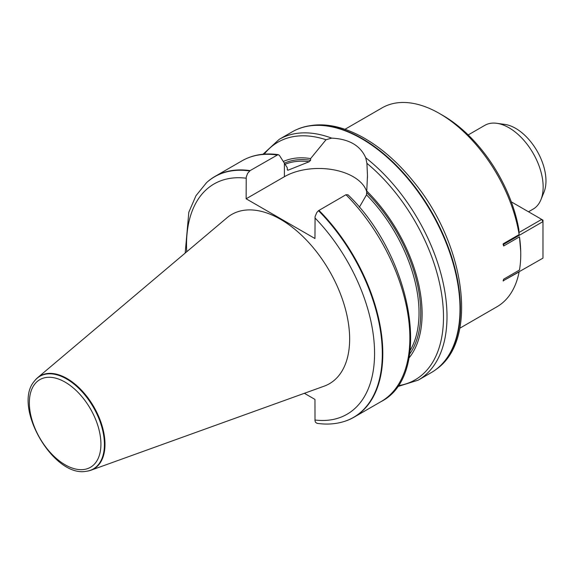 <?xml version="1.0" encoding="UTF-8"?>
<svg xmlns="http://www.w3.org/2000/svg" width="574" height="574" viewBox="0 0 574 574"><rect width="100%" height="100%" fill="white"/><g stroke="black" fill="none" stroke-linecap="round" stroke-linejoin="round"><path stroke-width="0.86" d="M520.711 251.326L519.47 236.854A114.843 66.304 60 0 1 520.754 254.189A114.843 66.304 60 0 1 519.47 270.053L503.656 279.179L503.111 280.844L519.126 271.911A114.843 66.304 60 0 1 496.969 306.767L459.803 328.22M86.595 471.232A53.683 30.996 -120 0 0 86.846 471.204A53.683 30.996 -120 0 0 90.957 470.221L324.109 386.187A97.716 56.417 -120 0 0 345.663 310.01A97.716 56.417 -120 0 0 280.55 219.318A97.716 56.417 -120 0 0 226.909 217.833L37.561 377.735A53.683 30.996 -120 0 0 34.655 380.799A53.683 30.996 -120 0 0 34.505 381M347.995 194.794L345.964 194.73L318.484 210.687A138.915 80.202 -120 0 1 381.186 336.034A138.915 80.202 -120 0 1 344.335 421.431C335.869 424.1 326.778 424.738 317.07 423.347L315.528 422.321L315.011 420.814L314.954 399.411L304.371 393.305M318.484 210.687L316.819 212.488L315.083 216.585L314.954 238.519L246.138 198.791L246.232 177.079L247.624 173.348L250.099 170.622A139.023 80.267 -120 0 0 214.999 176.419A139.023 80.267 -120 0 0 206.87 182.36A139.023 80.267 -120 0 0 206.69 182.532M250.099 170.622L277.895 154.707L279.316 155.217L287.287 167.773L287.287 169.531L288.22 170.126L309.149 161.753L310.591 160.29L310.591 158.596A118.007 68.134 -120 0 0 283.283 161.502M344.572 421.352A139.023 80.267 -120 0 0 344.809 421.28A139.023 80.267 -120 0 0 354.014 417.212A139.023 80.267 -120 0 0 318.914 210.349M287.811 170.227L288.22 170.126A114.843 66.304 -120 0 0 287.488 170.098M408.939 358.083A118.007 68.134 -120 0 0 366.764 191.027L366.492 194.859L359.331 207.264M310.591 158.596L326.025 139.726L331.664 138.126C349.028 138.98 360.386 145.538 365.731 157.793L366.922 163.339L367.475 175.508L366.764 191.027M397.237 386.718L418.209 380.153L431.21 372.648A139.023 80.267 -120 0 0 435.379 369.936A139.023 80.267 -120 0 0 454.486 268.331A139.023 80.267 -120 0 0 378.732 150.288A139.023 80.267 -120 0 0 296.622 129.602A139.023 80.267 -120 0 0 292.188 131.855L279.186 139.36L263.021 154.241M366.764 191.831A48.661 28.09 0 0 0 333.551 169.804A48.661 28.09 0 0 0 284.395 176.706L246.138 198.791M519.47 236.854L503.656 245.988L503.111 244.323L503.312 243.728L519.126 234.601L518.846 229.406A110.007 63.513 60 0 0 442.963 115.51L439.548 113.537A114.843 66.304 60 0 1 519.126 234.601M344.96 129.301L382.119 107.847A114.843 66.304 60 0 1 439.548 113.537M468.19 134.933L484.779 125.354A48.352 27.918 60 0 1 496.761 123.302A48.352 27.918 60 0 1 533.138 153.272A48.352 27.918 60 0 1 540.902 199.759A48.352 27.918 60 0 1 533.138 209.108L528.503 211.784M540.902 199.759L543.973 192.254A42.914 24.775 -120 0 0 537.077 150.998A42.914 24.775 -120 0 0 504.797 124.4L496.761 123.302M90.957 470.221A53.683 30.996 -120 0 0 102.803 428.369A53.683 30.996 -120 0 0 67.029 378.546A53.683 30.996 -120 0 0 37.561 377.735M503.111 280.844L542.975 258.142L542.975 221.621L503.656 244.323L503.656 245.988M503.656 279.179L503.312 281.038M503.111 244.323L503.656 244.323L503.312 243.728M518.918 232.549L541.691 219.397L542.975 220.136L542.975 221.621L541.691 219.397L511.291 201.847M314.954 420.003A132.96 76.765 -120 0 0 374.571 353.383A132.96 76.765 -120 0 0 314.954 217.933M246.138 178.205A132.96 76.765 -120 0 0 186.715 251.778M249.676 170.959A138.915 80.202 -120 0 0 206.504 182.697L195.956 195.727L188.817 212.237L185.18 253.077M277.149 155.002A139.023 80.267 -120 0 0 242.049 160.799C252.625 154.793 264.722 152.749 278.34 154.671M354.014 417.212L381.071 401.599A139.023 80.267 -120 0 0 345.964 194.73M309.149 161.753A114.843 66.304 -120 0 0 285.041 164.3M410.13 350.463A114.843 66.304 -120 0 0 366.492 194.859M409.635 354.108A116.056 67.007 -120 0 0 366.764 192.721M310.591 160.29A116.056 67.007 -120 0 0 284.324 163.167M397.926 385.721A137.2 79.212 -120 0 0 442.037 296.894A137.2 79.212 -120 0 0 366.922 163.339M418.209 380.153A139.023 80.267 -120 0 0 442.446 279.732A139.023 80.267 -120 0 0 365.731 157.793M331.664 138.126A139.023 80.267 -120 0 0 279.186 139.36M326.025 139.726A137.2 79.212 -120 0 0 264.227 154.141M284.395 176.706L284.395 163.274M296.851 129.502A138.973 80.238 60 0 1 297.074 129.401A138.973 80.238 60 0 1 431.612 211.885A138.973 80.238 60 0 1 435.781 369.642A138.973 80.238 60 0 1 435.58 369.785M65.135 382.148A50.612 29.224 60 0 1 96.131 462.027A50.612 29.224 60 0 1 34.139 426.238A50.612 29.224 60 0 1 65.135 382.148M66.598 378.955A53.482 30.881 -120 0 0 34.347 381.201C12.176 406.292 53.533 477.927 86.351 471.268A53.482 30.881 -120 0 0 102.997 431.791A53.482 30.881 -120 0 0 66.598 378.955M520.754 252.725L520.754 254.189M206.504 182.697L206.87 182.36M214.999 176.419L242.049 160.799M344.335 421.431L344.809 421.28M381.071 401.599C433.32 375.303 412.534 257.052 348.038 194.83M367.46 175.508L367.46 177.538M296.622 129.602L297.074 129.401C316.26 121.523 337.706 123.905 361.398 136.547C380.246 146.822 397.725 161.976 413.818 181.994C465.435 244.445 479.046 340.439 435.781 369.642L435.379 369.936M86.351 471.268L86.846 471.204M34.347 381.201L34.655 380.799"/></g></svg>
